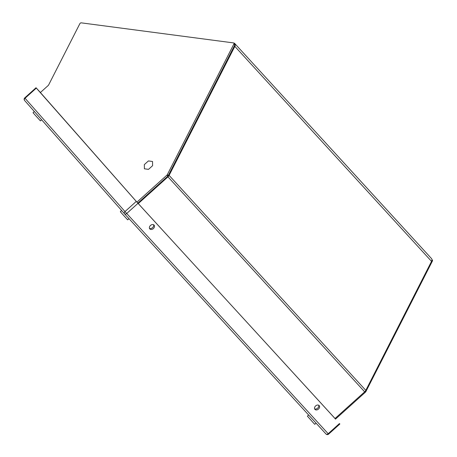 <?xml version="1.0" encoding="UTF-8"?>
<svg xmlns="http://www.w3.org/2000/svg" width="457" height="457" viewBox="0 0 457 457"><rect width="100%" height="100%" fill="white"/><g stroke="black" fill="none" stroke-linecap="round" stroke-linejoin="round"><path stroke-width="0.69" d="M168.422 175.288L169.107 175.379L234.841 46.374A3.65 2.434 -42.5 0 0 234.778 43.552L431.477 258.542A3.65 2.434 137.5 0 1 431.539 261.37L365.806 390.375L169.107 175.379A3.65 2.434 -42.5 0 1 167.97 176.842L138.26 203.588M334.952 418.578L364.669 391.838A3.65 2.434 -42.5 0 0 365.806 390.375M234.778 43.552A3.65 2.434 -42.5 0 0 233.761 43.009M431.928 259.582L432.385 260.084A1.217 0.811 137.5 0 1 432.408 261.027L365.863 391.626A1.217 0.811 -42.5 0 1 365.48 392.117L335.461 419.132M152.535 161.481L148.405 160.938L144.332 164.6L144.395 168.804L148.525 169.353L152.592 165.685L152.535 161.481M335.547 419.058L137.997 203.331L126.703 213.499L328.177 433.71L339.465 423.542M36.034 87.738L36.337 88.092L25.044 98.255L24.741 97.901L36.034 87.738L40.41 92.508M24.741 97.901A1.822 1.822 0 0 0 24.592 100.466A1.822 1.36 138.6 0 1 25.044 98.255L124.984 211.58L136.272 201.417L36.337 88.092M136.272 201.417L137.997 203.331M335.524 419.075L137.191 202.422L40.393 92.525M150.502 225.444A2.851 2.119 138.6 0 0 149.799 228.894A2.851 2.119 138.6 0 0 153.335 228.603A2.851 2.119 138.6 0 0 154.072 225.124A2.851 2.119 138.6 0 0 150.502 225.444M315.627 405.93A2.851 2.119 138.6 0 0 314.919 409.375A2.851 2.119 138.6 0 0 318.46 409.084A2.851 2.119 138.6 0 0 319.197 405.61A2.851 2.119 138.6 0 0 315.627 405.93M153.581 224.747A2.851 2.119 -41.4 0 1 152.564 227.666A2.851 2.119 -41.4 0 1 149.485 228.363M318.706 405.233A2.851 2.119 -41.4 0 1 317.684 408.147A2.851 2.119 -41.4 0 1 314.61 408.844M136.94 202.137L166.954 175.122A1.217 0.811 137.5 0 0 167.331 174.637L233.875 44.032A1.217 0.811 -42.5 0 0 233.858 43.089A1.217 0.811 -42.5 0 0 233.476 42.901L81.255 22.85A1.217 0.811 -42.5 0 0 79.826 23.735L48.625 84.968A1.217 0.811 137.5 0 1 48.248 85.459L40.33 92.582M137.848 203.137L167.868 176.122A1.217 0.811 -42.5 0 0 168.245 175.631L234.789 45.032A1.217 0.811 -42.5 0 0 234.772 44.089L233.858 43.089M128.994 218.669L127.68 219.851L122.465 214.127L120.317 211.677L121.625 210.5M41.627 119.78L40.399 120.882L35.189 115.158L33.041 112.702L34.349 111.525M316.073 423.148L314.759 424.33L313.508 422.999L307.395 416.15L308.646 415.03M364.669 391.838L167.97 176.842M234.841 46.374L431.539 261.37M365.36 391.083L365.863 391.626M432.408 261.027L431.876 260.444M365.48 392.117L364.96 391.552M124.55 213.813A1.822 1.822 0 0 1 124.527 213.79A1.822 1.36 138.6 0 1 124.984 211.58L126.703 213.499A1.822 1.217 137.5 0 1 124.55 213.813L326.024 434.024A1.822 1.822 0 0 0 328.589 434.15L328.177 433.71A1.822 1.217 -42.5 0 1 326.024 434.024A1.822 1.217 -42.5 0 1 326.012 434.013L124.561 213.825A1.822 1.217 137.5 0 1 124.544 213.802A1.822 1.36 138.6 0 0 124.544 213.802L24.592 100.466A1.822 1.36 138.6 0 0 24.609 100.477L124.515 213.773M233.875 44.032L234.789 45.032M167.331 174.637L168.245 175.631M167.868 176.122L166.954 175.122M328.589 434.15L339.882 423.987"/></g></svg>
